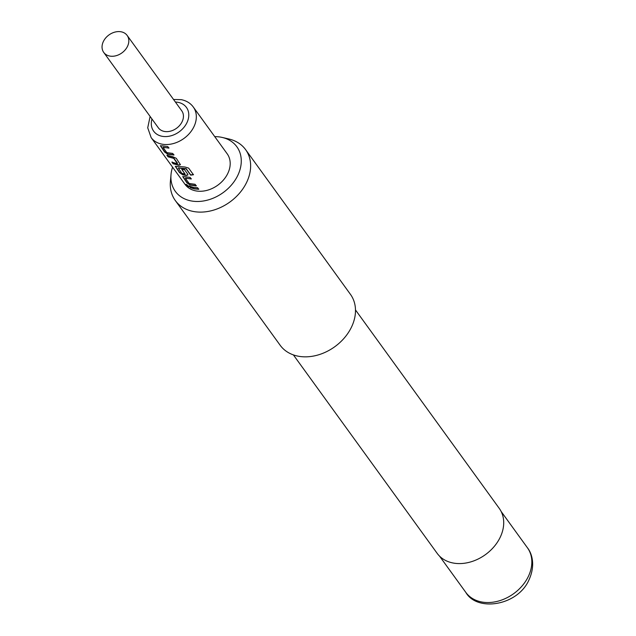 <?xml version="1.0" encoding="UTF-8"?>
<svg xmlns="http://www.w3.org/2000/svg" width="636" height="636" viewBox="0 0 636 636"><rect width="100%" height="100%" fill="white"/><g stroke="black" fill="none" stroke-linecap="round" stroke-linejoin="round"><path stroke-width="0.95" d="M186.157 184.774C186.03 184.098 186.865 184.623 188.661 186.348C188.685 187.135 187.851 186.61 186.157 184.774L185.966 184.361M188.828 186.125C188.86 186.912 188.033 186.396 186.356 184.567L186.237 184.408M173.97 154.794L167.968 153.999L164.716 151.758L160.495 145.628M168.961 147.878L163.062 147.472L166.775 152.592L172.754 153.459L173.906 155.041L167.832 154.238L164.557 151.988L160.367 145.708M160.701 146.216L161.679 145.739L167.753 146.542L168.898 148.124L163.198 147.234M180.433 164.557L178.939 164.955L173.238 163.524L172.094 161.941M177.349 163.579L173.739 158.372L168.071 156.838L166.926 155.256L172.698 156.702L176.275 158.308L180.417 164.692L178.851 165.201L173.079 163.754L171.935 162.164L175.87 163.349L177.547 163.245L173.843 158.133L168.23 156.607L167.085 155.025M187.89 174.844L186.396 175.242L182.874 174.574L179.622 172.332L175.401 166.203M193.471 174.51L190.697 174.9L186.157 168.635L178.311 167.92L181.801 173.342L185.028 173.954L181.769 169.454L184.456 169.597L187.739 174.137L187.866 174.98L186.3 175.488L182.739 174.805L179.463 172.563L175.274 166.274M175.608 166.791L176.585 166.314L184.957 167.006L188.638 168.111L193.455 174.757L190.657 175.146L186.117 168.882L178.231 167.984M184.933 174.033L181.864 169.208M196.325 185.648L190.323 184.853L187.071 182.619L182.85 176.49M191.317 178.74L185.426 178.334L189.131 183.454L195.117 184.313L196.262 185.895L190.188 185.092L186.912 182.85L182.723 176.562M183.057 177.078L184.035 176.601L190.108 177.404L191.253 178.986L185.553 178.096M198.774 189.027L194.481 188.638L190.593 187.469L189.441 185.887M103.724 52.414L158.332 127.788A14.461 11.074 -35.9 0 0 164.342 131.429A14.461 11.074 -35.9 0 0 179.829 125.228A14.461 11.074 -35.9 0 0 181.761 110.823L127.152 35.441A14.461 11.074 -35.9 0 0 121.142 31.8A14.461 11.074 -35.9 0 0 105.656 38.001A14.461 11.074 -35.9 0 0 103.724 52.414A14.461 11.074 -35.9 0 0 109.726 56.055A14.461 11.074 -35.9 0 0 125.213 49.854A14.461 11.074 -35.9 0 0 127.152 35.441M193.312 107.047L227.171 153.785A26.036 19.931 144.1 0 1 223.689 179.726A26.036 19.931 144.1 0 1 195.816 190.88A26.036 19.931 144.1 0 1 185.004 184.329L151.145 137.599A26.036 19.931 -35.9 0 0 161.957 144.149A26.036 19.931 -35.9 0 0 189.83 132.988A26.036 19.931 -35.9 0 0 193.312 107.047C190.506 103.199 186.499 100.734 181.308 99.661L173.541 99.478M193.217 187.294L197.558 187.692L198.71 189.274L194.362 188.884L190.434 187.7L189.282 186.117L193.217 187.294M188.661 186.348L188.797 186.793M172.579 167.181A37.993 29.081 -35.9 0 0 171.02 174.542A37.993 29.081 -35.9 0 0 197.017 201.485A37.993 29.081 -35.9 0 0 237.92 175.131A37.993 29.081 -35.9 0 0 222.234 137.448A37.993 29.081 -35.9 0 0 214.745 136.629M222.234 137.448L228.888 138.99A43.391 33.215 144.1 0 1 245.599 149.627A43.391 33.215 144.1 0 1 246.808 182.023A43.391 33.215 144.1 0 1 211.788 210.627A43.391 33.215 144.1 0 1 175.321 200.547A43.391 33.215 144.1 0 1 170.408 181.355L171.02 174.542M293.403 354.912L437.178 553.368A38.327 29.335 -35.9 0 0 469.392 562.272A38.327 29.335 -35.9 0 0 500.333 537.007A38.327 29.335 -35.9 0 0 499.26 508.395L355.484 309.939M175.321 200.547L280.174 345.276A43.391 33.215 -35.9 0 0 316.641 355.357A43.391 33.215 -35.9 0 0 351.66 326.753A43.391 33.215 -35.9 0 0 350.452 294.357L245.599 149.627M151.972 119.004A20.249 15.503 -35.9 0 0 162.061 136.279A20.249 15.503 -35.9 0 0 187.008 122.541A20.249 15.503 -35.9 0 0 178.032 102.332A20.249 15.503 -35.9 0 0 175.393 102.038M527.419 547.763C531.855 553.256 535.615 564.808 529.263 579.237C518.42 605.639 477.207 612.309 465.814 592.394A38.041 29.113 -35.9 0 0 497.781 601.235A38.041 29.113 -35.9 0 0 528.484 576.16A38.041 29.113 -35.9 0 0 527.419 547.763L501.136 511.479M465.814 592.394L439.524 556.11M150.112 116.444L147.727 127.796L151.145 137.599"/></g></svg>
